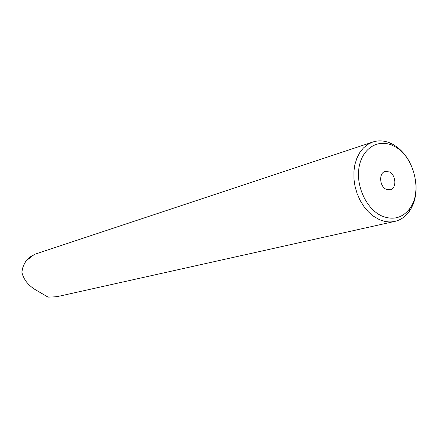 <?xml version="1.0" encoding="UTF-8"?>
<svg xmlns="http://www.w3.org/2000/svg" width="438" height="438" viewBox="0 0 438 438"><rect width="100%" height="100%" fill="white"/><g stroke="black" fill="none" stroke-linecap="round" stroke-linejoin="round"><path stroke-width="0.66" d="M386.256 189.347C379.478 186.511 378.624 172.895 385.111 171.45L389.311 171.904C396.094 174.828 396.855 188.455 390.28 189.807L386.256 189.347M391.501 145.038L393.828 146.1C413.976 155.523 423.075 191.882 409.497 208.926C402.128 218.162 392.831 220.484 381.608 215.885C366.705 209.123 356.012 186.758 358.919 168.077C361.629 149.309 376.888 138.972 391.501 145.038L389.617 142.815L392.13 143.965C399.62 147.951 405.643 154.373 410.203 163.237M29.286 257.522L33.332 255.217L28.136 259.258L27.851 259.28L28.131 258.612L29.286 257.522L35.292 254.1L372.694 142.054L367.783 144.42L363.409 147.989L359.713 152.654L356.833 158.271L354.862 164.661L353.888 171.625L353.937 178.918L355.015 186.309L357.09 193.53L360.096 200.352L363.918 206.533L368.429 211.872L373.472 216.197L378.875 219.367C384.383 221.869 389.771 222.526 395.027 221.349C400.628 219.991 405.298 216.805 409.043 211.778C414.353 204.256 416.658 194.981 415.958 183.971M28.339 258.382C24.78 261.919 22.639 266.397 21.922 271.817L21.927 272.398C23.521 279.252 27.89 284.957 35.035 289.518L48.076 297.128L55.779 296.772L59.568 296.11L394.709 221.42M35.297 254.1L29.91 257.029M28.131 258.612L28.131 258.612C24.594 262.274 22.524 266.868 21.927 272.398L21.927 272.398M372.694 142.054C378.169 140.259 383.808 140.51 389.617 142.815M409.497 208.926L409.043 211.778"/></g></svg>
